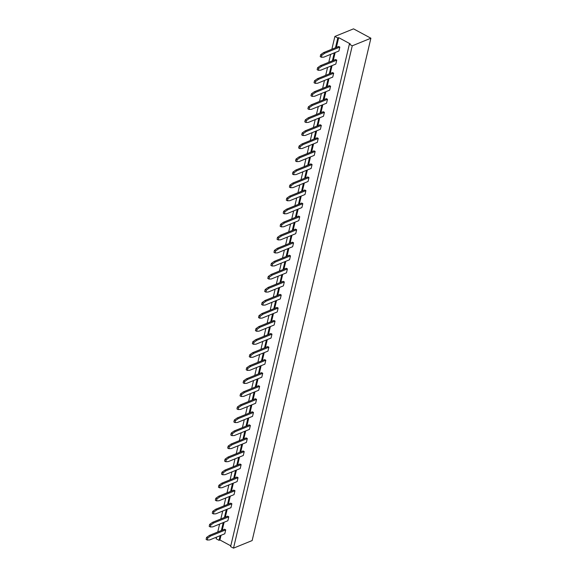 <?xml version="1.0" encoding="UTF-8"?>
<svg xmlns="http://www.w3.org/2000/svg" width="577" height="577" viewBox="0 0 577 577"><rect width="100%" height="100%" fill="white"/><g stroke="black" fill="none" stroke-linecap="round" stroke-linejoin="round"><path stroke-width="0.87" d="M331.862 49.24L334.891 36.438L353.535 28.85L370.896 38.219L252.149 540.562L233.505 548.15L230.612 546.585L349.359 44.249L352.251 45.807L370.896 38.219M230.786 545.842L219.924 539.978L219.036 540.339L216.144 538.781L216.534 537.137M217.745 532.008L219.613 524.089M220.825 518.961L222.7 511.042M223.912 505.914L225.787 497.994M226.999 492.866L228.867 484.94M230.079 479.819L231.954 471.892M233.166 466.771L235.034 458.845M236.245 453.717L238.121 445.797M239.332 440.669L241.208 432.75M242.419 427.622L244.287 419.703M245.499 414.574L247.374 406.655M248.586 401.527L250.461 393.608M251.673 388.48L253.541 380.56M254.753 375.432L256.628 367.513M257.84 362.385L259.715 354.466M260.927 349.337L262.795 341.418M264.006 336.29L265.882 328.371M267.093 323.243L268.969 315.323M270.18 310.195L272.048 302.276M273.26 297.148L275.135 289.228M276.347 284.1L278.215 276.174M279.427 271.053L281.302 263.126M282.514 258.006L284.389 250.079M285.601 244.958L287.469 237.032M288.68 231.904L290.556 223.984M291.767 218.856L293.643 210.937M294.854 205.809L296.722 197.889M297.934 192.761L299.809 184.842M301.021 179.714L302.896 171.795M304.108 166.666L305.976 158.747M307.188 153.619L309.063 145.7M310.275 140.572L312.15 132.652M313.361 127.524L315.23 119.605M316.441 114.477L318.316 106.557M319.528 101.429L321.396 93.51M322.615 88.382L324.483 80.463M325.695 75.335L327.57 67.408M328.782 62.287L330.65 54.361M334.891 36.438L337.783 37.995L338.67 37.635L350.246 43.888L349.359 44.249M219.036 540.339L220.14 535.665M221.352 530.537L223.227 522.618M224.439 517.49L226.307 509.57M227.526 504.442L229.394 496.523M230.605 491.395L232.481 483.476M233.692 478.347L235.56 470.428M236.772 465.3L238.647 457.381M239.859 452.253L241.734 444.333M242.946 439.205L244.814 431.279M246.026 426.158L247.901 418.231M249.113 413.11L250.988 405.184M252.199 400.063L254.068 392.136M255.279 387.008L257.154 379.089M258.366 373.961L260.241 366.042M261.453 360.913L263.321 352.994M264.533 347.866L266.408 339.947M267.62 334.819L269.488 326.899M270.707 321.771L272.575 313.852M273.786 308.724L275.662 300.805M276.873 295.676L278.741 287.757M279.953 282.629L281.828 274.71M283.04 269.582L284.915 261.662M286.127 256.534L287.995 248.615M289.207 243.487L291.082 235.567M292.294 230.439L294.169 222.513M295.381 217.392L297.249 209.465M298.46 204.345L300.336 196.418M301.547 191.297L303.423 183.371M304.634 178.243L306.502 170.323M307.714 165.195L309.589 157.276M310.801 152.148L312.669 144.228M313.888 139.1L315.756 131.181M316.968 126.053L318.843 118.134M320.055 113.005L321.923 105.086M323.134 99.958L325.01 92.039M326.221 86.911L328.097 78.991M329.308 73.863L331.176 65.944M332.388 60.816L334.263 52.896M335.475 47.768L337.783 37.995M352.251 45.807L233.505 548.15M219.924 539.978L221.027 535.305M222.239 530.176L224.114 522.257M225.326 517.129L227.201 509.21M228.413 504.082L230.281 496.162M231.492 491.034L233.368 483.115M234.579 477.987L236.447 470.067M237.666 464.939L239.534 457.013M240.746 451.892L242.621 443.965M243.833 438.845L245.701 430.918M246.913 425.797L248.788 417.871M250 412.743L251.875 404.823M253.087 399.695L254.955 391.776M256.166 386.648L258.042 378.728M259.253 373.6L261.129 365.681M262.34 360.553L264.208 352.634M265.42 347.505L267.295 339.586M268.507 334.458L270.382 326.539M271.594 321.411L273.462 313.491M274.674 308.363L276.549 300.444M277.761 295.316L279.629 287.396M280.848 282.268L282.716 274.349M283.927 269.221L285.803 261.302M287.014 256.174L288.882 248.254M290.094 243.126L291.969 235.2M293.181 230.079L295.056 222.152M296.268 217.031L298.136 209.105M299.348 203.984L301.223 196.057M302.435 190.929L304.31 183.01M305.522 177.882L307.39 169.963M308.601 164.834L310.476 156.915M311.688 151.787L313.563 143.868M314.775 138.74L316.643 130.82M317.855 125.692L319.73 117.773M320.942 112.645L322.817 104.725M324.029 99.597L325.897 91.678M327.109 86.55L328.984 78.631M330.195 73.503L332.063 65.583M333.275 60.455L335.15 52.536M336.362 47.408L338.67 37.635M310.916 163.897L312.07 164.524L296.982 170.662L295.821 170.042L310.916 163.897M313.996 150.849L315.157 151.47L300.062 157.615L298.908 156.987L313.996 150.849M320.17 124.755L321.324 125.375L306.236 131.52L305.074 130.892L320.17 124.755M317.083 137.802L318.237 138.422L303.149 144.567L301.995 143.94L317.083 137.802M323.25 111.707L324.411 112.327L309.315 118.473L308.161 117.845L323.25 111.707M338.677 46.463L339.831 47.09L324.743 53.235L323.582 52.608L338.677 46.463M335.59 59.51L336.744 60.138L321.656 66.283L320.495 65.655L335.59 59.51M329.424 85.612L330.578 86.233L315.489 92.378L314.328 91.75L329.424 85.612M332.503 72.565L333.665 73.185L318.569 79.33L317.415 78.703L332.503 72.565M326.337 98.66L327.491 99.28L312.402 105.425L311.248 104.798L326.337 98.66M304.743 189.992L305.904 190.619L290.815 196.757L289.654 196.137L304.743 189.992M307.829 176.944L308.991 177.572L293.895 183.71L292.741 183.089L307.829 176.944M295.489 229.134L296.65 229.761L281.562 235.899L280.4 235.279L295.489 229.134M298.576 216.087L299.737 216.714L284.641 222.852L283.487 222.232L298.576 216.087M301.663 203.039L302.817 203.667L287.728 209.804L286.567 209.184L301.663 203.039M292.409 242.181L293.563 242.809L278.475 248.947L277.313 248.326L292.409 242.181M246.141 437.9L247.302 438.527L232.206 444.665L231.052 444.045L246.141 437.9M249.228 424.852L250.382 425.48L235.293 431.618L234.132 430.997L249.228 424.852M258.482 385.71L259.636 386.338L244.547 392.475L243.386 391.855L258.482 385.71M255.395 398.757L256.556 399.385L241.46 405.523L240.306 404.903L255.395 398.757M252.308 411.805L253.469 412.432L238.38 418.57L237.219 417.95L252.308 411.805M273.902 320.473L275.056 321.093L259.967 327.238L258.813 326.611L273.902 320.473M270.815 333.52L271.976 334.141L256.88 340.286L255.726 339.658L270.815 333.52M264.648 359.615L265.809 360.236L250.714 366.381L249.56 365.753L264.648 359.615M267.735 346.568L268.889 347.188L253.801 353.333L252.639 352.706L267.735 346.568M261.561 372.663L262.723 373.29L247.634 379.428L246.473 378.8L261.561 372.663M286.242 268.276L287.396 268.904L272.308 275.049L271.147 274.421L286.242 268.276M283.156 281.324L284.31 281.951L269.221 288.096L268.067 287.469L283.156 281.324M276.989 307.426L278.143 308.046L263.054 314.191L261.893 313.563L276.989 307.426M280.069 294.378L281.23 294.998L266.134 301.144L264.98 300.516L280.069 294.378M289.322 255.229L290.483 255.856L275.388 262.001L274.234 261.374L289.322 255.229M233.808 490.089L234.962 490.717L219.873 496.862L218.712 496.234L233.808 490.089M236.887 477.042L238.049 477.669L222.953 483.814L221.799 483.187L236.887 477.042M243.061 450.947L244.215 451.575L229.127 457.712L227.965 457.092L243.061 450.947M239.974 463.995L241.128 464.622L226.04 470.767L224.879 470.14L239.974 463.995M224.554 529.239L225.708 529.859L210.619 536.004L209.458 535.377L224.554 529.239M227.634 516.191L228.795 516.812L213.699 522.957L212.545 522.329L227.634 516.191M230.721 503.144L231.875 503.764L216.786 509.909L215.632 509.282L230.721 503.144M296.982 170.662L294.082 172.725L293.621 174.68L296.059 174.579L311.147 168.434L312.07 164.524M295.821 170.042L292.928 172.097L292.467 174.059L293.621 174.68M300.062 157.615L297.169 159.678L296.708 161.632L299.138 161.531L314.234 155.386L315.157 151.47M298.908 156.987L296.015 159.05L295.547 161.012L296.708 161.632M306.236 131.52L303.336 133.583L302.875 135.537L305.305 135.436L320.401 129.291L321.324 125.375M305.074 130.892L302.182 132.955L301.721 134.917L302.875 135.537M303.149 144.567L300.256 146.63L299.795 148.585L302.225 148.484L317.314 142.339L318.237 138.422M301.995 143.94L299.095 146.003L298.634 147.964L299.795 148.585M309.315 118.473L306.423 120.535L305.961 122.49L308.392 122.389L323.481 116.244L324.411 112.327M308.161 117.845L305.269 119.908L304.8 121.87L305.961 122.49M324.743 53.235L321.843 55.298L321.382 57.253L323.812 57.145L338.908 51.007L339.831 47.09M323.582 52.608L320.689 54.671L320.228 56.625L321.382 57.253M321.656 66.283L318.764 68.346L318.295 70.3L320.733 70.192L335.821 64.054L336.744 60.138M320.495 65.655L317.602 67.718L317.141 69.673L318.295 70.3M315.489 92.378L312.59 94.44L312.128 96.395L314.559 96.287L329.655 90.149L330.578 86.233M314.328 91.75L311.436 93.813L310.974 95.768L312.128 96.395M318.569 79.33L315.677 81.393L315.215 83.348L317.646 83.239L332.734 77.102L333.665 73.185M317.415 78.703L314.515 80.766L314.054 82.72L315.215 83.348M312.402 105.425L309.51 107.488L309.048 109.442L311.479 109.341L326.568 103.196L327.491 99.28M311.248 104.798L308.349 106.86L307.887 108.822L309.048 109.442M290.815 196.757L287.916 198.82L287.454 200.782L289.885 200.673L304.981 194.528L305.904 190.619M289.654 196.137L286.762 198.2L286.3 200.154L287.454 200.782M293.895 183.71L291.003 185.772L290.541 187.727L292.972 187.626L308.06 181.481L308.991 177.572M292.741 183.089L289.842 185.152L289.38 187.107L290.541 187.727M281.562 235.899L278.662 237.962L278.201 239.924L280.631 239.816L295.727 233.678L296.65 229.761M280.4 235.279L277.508 237.342L277.047 239.296L278.201 239.924M284.641 222.852L281.749 224.915L281.287 226.876L283.718 226.768L298.807 220.63L299.737 216.714M283.487 222.232L280.588 224.294L280.126 226.249L281.287 226.876M287.728 209.804L284.836 211.867L284.367 213.829L286.805 213.721L301.894 207.576L302.817 203.667M286.567 209.184L283.675 211.247L283.213 213.202L284.367 213.829M278.475 248.947L275.582 251.009L275.114 252.971L277.551 252.863L292.64 246.725L293.563 242.809M277.313 248.326L274.421 250.389L273.96 252.344L275.114 252.971M232.206 444.665L229.314 446.728L228.853 448.69L231.283 448.581L246.372 442.444L247.302 438.527M231.052 444.045L228.153 446.108L227.691 448.062L228.853 448.69M235.293 431.618L232.401 433.68L231.932 435.642L234.37 435.534L249.459 429.389L250.382 425.48M234.132 430.997L231.24 433.06L230.778 435.015L231.932 435.642M244.547 392.475L241.655 394.538L241.186 396.493L243.624 396.392L258.712 390.247L259.636 386.338M243.386 391.855L240.494 393.911L240.032 395.872L241.186 396.493M241.46 405.523L238.568 407.586L238.106 409.547L240.537 409.439L255.625 403.294L256.556 399.385M240.306 404.903L237.407 406.965L236.945 408.92L238.106 409.547M238.38 418.57L235.481 420.633L235.019 422.595L237.45 422.487L252.546 416.342L253.469 412.432M237.219 417.95L234.327 420.013L233.865 421.967L235.019 422.595M259.967 327.238L257.075 329.301L256.614 331.256L259.044 331.155L274.133 325.01L275.056 321.093M258.813 326.611L255.914 328.674L255.452 330.635L256.614 331.256M256.88 340.286L253.988 342.349L253.527 344.303L255.957 344.202L271.053 338.057L271.976 334.141M255.726 339.658L252.834 341.721L252.365 343.683L253.527 344.303M250.714 366.381L247.821 368.443L247.36 370.398L249.791 370.297L264.879 364.152L265.809 360.236M249.56 365.753L246.66 367.816L246.199 369.778L247.36 370.398M253.801 353.333L250.901 355.396L250.44 357.351L252.87 357.25L267.966 351.104L268.889 347.188M252.639 352.706L249.747 354.768L249.286 356.73L250.44 357.351M247.634 379.428L244.735 381.491L244.273 383.445L246.704 383.344L261.799 377.199L262.723 373.29M246.473 378.8L243.581 380.863L243.119 382.825L244.273 383.445M272.308 275.049L269.409 277.111L268.947 279.066L271.378 278.958L286.473 272.82L287.396 268.904M271.147 274.421L268.255 276.484L267.793 278.439L268.947 279.066M269.221 288.096L266.329 290.159L265.867 292.113L268.298 292.005L283.386 285.867L284.31 281.951M268.067 287.469L265.168 289.531L264.706 291.486L265.867 292.113M263.054 314.191L260.155 316.254L259.693 318.208L262.124 318.107L277.22 311.962L278.143 308.046M261.893 313.563L259.001 315.626L258.539 317.581L259.693 318.208M266.134 301.144L263.242 303.206L262.78 305.161L265.211 305.053L280.299 298.915L281.23 294.998M264.98 300.516L262.088 302.579L261.619 304.533L262.78 305.161M275.388 262.001L272.495 264.064L272.034 266.019L274.464 265.91L289.553 259.773L290.483 255.856M274.234 261.374L271.334 263.437L270.873 265.391L272.034 266.019M219.873 496.862L216.974 498.925L216.512 500.879L218.943 500.771L234.038 494.633L234.962 490.717M218.712 496.234L215.82 498.297L215.358 500.252L216.512 500.879M222.953 483.814L220.061 485.877L219.599 487.832L222.03 487.724L237.118 481.586L238.049 477.669M221.799 483.187L218.907 485.25L218.438 487.204L219.599 487.832M229.127 457.712L226.227 459.775L225.766 461.737L228.196 461.629L243.292 455.491L244.215 451.575M227.965 457.092L225.073 459.155L224.612 461.11L225.766 461.737M226.04 470.767L223.148 472.823L222.686 474.784L225.117 474.676L240.205 468.538L241.128 464.622M224.879 470.14L221.986 472.202L221.525 474.157L222.686 474.784M210.619 536.004L207.72 538.067L207.258 540.022L209.689 539.921L224.785 533.775L225.708 529.859M209.458 535.377L206.566 537.439L206.104 539.401L207.258 540.022M213.699 522.957L210.807 525.02L210.345 526.974L212.776 526.866L227.872 520.728L228.795 516.812M212.545 522.329L209.653 524.392L209.184 526.347L210.345 526.974M216.786 509.909L213.894 511.972L213.432 513.927L215.863 513.818L230.951 507.681L231.875 503.764M215.632 509.282L212.733 511.345L212.271 513.299L213.432 513.927M294.082 172.725L292.928 172.097M297.169 159.678L296.015 159.05M303.336 133.583L302.182 132.955M300.256 146.63L299.095 146.003M306.423 120.535L305.269 119.908M321.843 55.298L320.689 54.671M318.764 68.346L317.602 67.718M312.59 94.44L311.436 93.813M315.677 81.393L314.515 80.766M309.51 107.488L308.349 106.86M287.916 198.82L286.762 198.2M291.003 185.772L289.842 185.152M278.662 237.962L277.508 237.342M281.749 224.915L280.588 224.294M284.836 211.867L283.675 211.247M275.582 251.009L274.421 250.389M229.314 446.728L228.153 446.108M232.401 433.68L231.24 433.06M241.655 394.538L240.494 393.911M238.568 407.586L237.407 406.965M235.481 420.633L234.327 420.013M257.075 329.301L255.914 328.674M253.988 342.349L252.834 341.721M247.821 368.443L246.66 367.816M250.901 355.396L249.747 354.768M244.735 381.491L243.581 380.863M269.409 277.111L268.255 276.484M266.329 290.159L265.168 289.531M260.155 316.254L259.001 315.626M263.242 303.206L262.088 302.579M272.495 264.064L271.334 263.437M216.974 498.925L215.82 498.297M220.061 485.877L218.907 485.25M226.227 459.775L225.073 459.155M223.148 472.823L221.986 472.202M207.72 538.067L206.566 537.439M210.807 525.02L209.653 524.392M213.894 511.972L212.733 511.345"/></g></svg>
